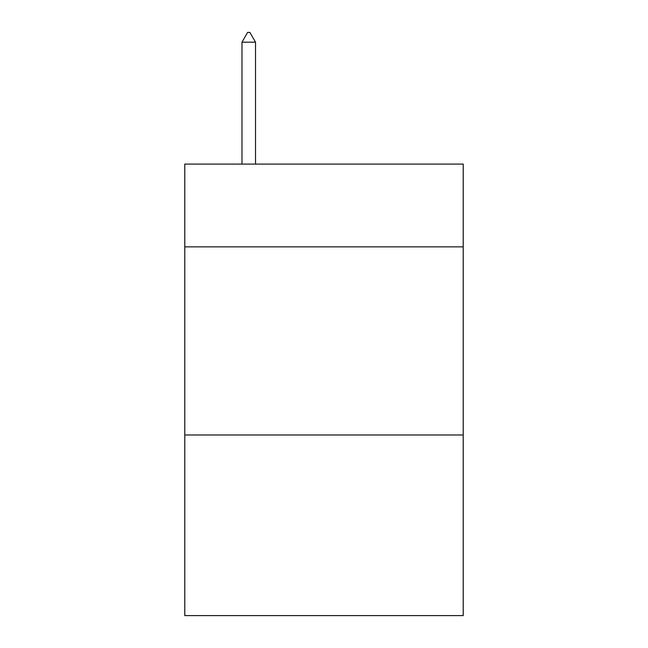 <?xml version="1.0" encoding="UTF-8"?>
<svg xmlns="http://www.w3.org/2000/svg" width="648" height="648" viewBox="0 0 648 648"><rect width="100%" height="100%" fill="white"/><g stroke="black" fill="none" stroke-linecap="round" stroke-linejoin="round"><path stroke-width="0.97" d="M463.215 246.864L463.215 164.09L184.785 164.09L184.785 246.864L463.215 246.864L463.215 615.6L184.785 615.6L184.785 246.864M463.215 434.994L184.785 434.994M255.523 42.185L249.877 32.4L247.617 32.4L241.979 42.185L255.523 42.185L255.523 164.09M241.979 42.185L241.979 164.09"/></g></svg>
